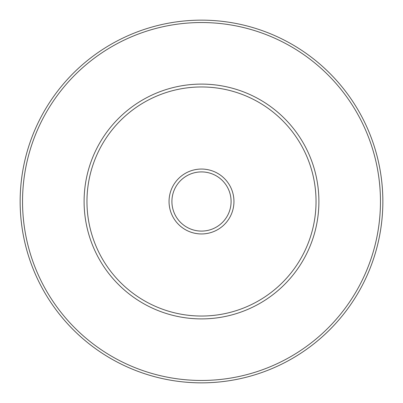 <?xml version="1.0" encoding="UTF-8"?>
<svg xmlns="http://www.w3.org/2000/svg" width="403" height="403" viewBox="0 0 403 403"><rect width="100%" height="100%" fill="white"/><g stroke="black" fill="none" stroke-linecap="round" stroke-linejoin="round"><path stroke-width="0.6" d="M201.5 382.85A181.35 181.35 0 0 0 382.85 201.5A181.35 181.35 0 0 0 201.5 20.15A181.35 181.35 0 0 1 382.85 201.5A181.35 181.35 0 0 1 201.5 382.85A181.35 181.35 0 0 1 20.15 201.5A181.35 181.35 0 0 1 201.5 20.15A181.35 181.35 0 0 1 382.85 201.5A181.35 181.35 0 0 1 201.5 382.85M201.5 318.899A117.399 117.399 0 0 1 84.101 201.5A117.399 117.399 0 0 1 201.5 84.101A117.399 117.399 0 0 1 318.899 201.5A117.399 117.399 0 0 1 201.5 318.899M201.5 86.962A114.538 114.538 0 0 0 86.962 201.5A114.538 114.538 0 0 0 201.5 316.038A114.538 114.538 0 0 0 316.038 201.5A114.538 114.538 0 0 0 201.5 86.962M201.5 233.952A32.452 32.452 0 0 1 169.048 201.5A32.452 32.452 0 0 1 201.5 169.048A32.452 32.452 0 0 1 233.952 201.5A32.452 32.452 0 0 1 201.5 233.952M201.5 171.91A29.59 29.59 0 0 0 171.91 201.5A29.59 29.59 0 0 0 201.5 231.09A29.59 29.59 0 0 0 231.09 201.5A29.59 29.59 0 0 0 201.5 171.91M201.5 380.462A178.962 178.962 0 0 0 380.462 201.5A178.962 178.962 0 0 0 201.5 22.538A178.962 178.962 0 0 0 22.538 201.5A178.962 178.962 0 0 0 201.5 380.462"/></g></svg>
